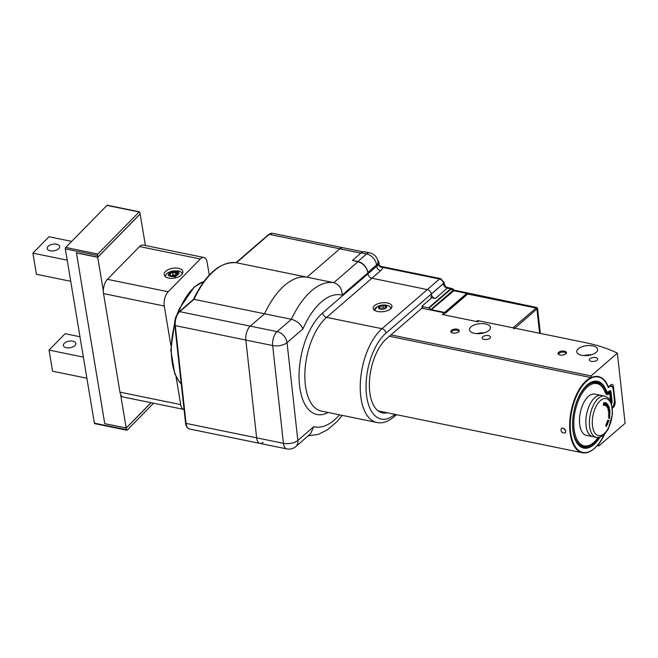<?xml version="1.0" encoding="UTF-8"?>
<svg xmlns="http://www.w3.org/2000/svg" width="658" height="658" viewBox="0 0 658 658"><rect width="100%" height="100%" fill="white"/><g stroke="black" fill="none" stroke-linecap="round" stroke-linejoin="round"><path stroke-width="0.99" d="M611.307 402.902A2.106 1.053 101.6 0 0 611.479 401.322L610.46 392.102A2.106 1.053 101.6 0 0 609.793 390.984A2.106 1.053 101.6 0 0 609.168 391.197L608.617 391.675A5.256 2.624 -78.4 0 1 607.054 392.209A5.256 2.624 -78.4 0 1 605.697 390.786A33.665 16.779 101.6 0 0 596.979 381.648A33.665 16.779 101.6 0 0 586.451 385.572M563.536 428.218L565.617 430.612M575.331 439.865A33.665 16.779 101.6 0 0 583.473 447.605A33.665 16.779 101.6 0 0 599.183 437.331M600.014 437.109A34.084 16.993 -78.4 0 1 575.413 440.062A34.084 16.993 -78.4 0 1 586.607 385.424A34.084 16.993 -78.4 0 1 606.248 390.564A4.836 2.41 101.6 0 0 608.938 391.378L609.481 390.901A2.525 1.258 -78.4 0 1 611.035 391.987L612.055 401.207A2.525 1.258 -78.4 0 1 611.586 403.749M612.359 407.376A6.942 3.463 101.6 0 0 614.35 399.233L613.33 390.005A6.942 3.463 101.6 0 0 612.82 387.957A6.942 3.463 101.6 0 0 609.053 387.027L608.354 387.636A38.501 19.189 101.6 0 0 607.712 386.057A38.501 19.189 101.6 0 0 581.68 386.74A38.501 19.189 101.6 0 0 571.407 436.92A38.501 19.189 101.6 0 0 595.071 447.777A38.501 19.189 101.6 0 0 604.176 434.527M563.009 428.045L561.34 428.424C560.526 431.722 561.809 433.211 565.189 432.882C566.25 430.916 565.526 429.304 563.009 428.045M594.922 447.917A38.921 19.403 -78.4 0 1 594.766 448.065A38.921 19.403 -78.4 0 1 582.412 452.762A38.921 19.403 -78.4 0 1 570.132 417.55A38.921 19.403 -78.4 0 1 590.917 377.536M598.212 376.541A38.921 19.403 -78.4 0 1 607.54 385.67A38.921 19.403 -78.4 0 1 607.63 385.868M608.124 387.044L608.658 386.591A7.361 3.668 -78.4 0 1 608.699 386.55M609.53 386.016A7.361 3.668 -78.4 0 1 610.846 385.835A7.361 3.668 -78.4 0 1 612.647 387.57A7.361 3.668 -78.4 0 1 612.73 387.768M477.609 321.729L478.473 320.989A1.053 0.765 49.2 0 1 479.057 320.857L585.373 342.629A126.229 59.442 -6.3 0 1 617.36 353.181L591.081 375.882L591.271 377.61A38.921 19.403 -78.4 0 1 598.393 376.573A38.921 19.403 -78.4 0 1 608.025 386.032A2.106 1.053 101.6 0 0 608.543 386.542A2.106 1.053 101.6 0 0 609.168 386.328L610.846 384.872A4.211 2.097 -78.4 0 1 612.105 384.445A4.211 2.097 -78.4 0 1 613.445 386.682L615.115 401.808A4.211 2.097 -78.4 0 1 613.338 407.384L612.45 408.149M597.135 445.639L598.821 445.984L625.1 423.291L617.36 353.181M565.864 353.798A4.261 2.007 -6.3 0 0 565.946 353.724A4.261 2.007 -6.3 0 0 564.844 351.24A4.261 2.007 -6.3 0 0 559.316 351.857A4.261 2.007 -6.3 0 0 558.782 354.522A4.261 2.007 -6.3 0 0 565.864 353.798M597.086 360.197A4.211 1.982 -6.3 0 0 597.694 359.005A4.211 1.982 -6.3 0 0 593.294 357.491A4.211 1.982 -6.3 0 0 589.329 359.926A4.211 1.982 -6.3 0 0 592.48 361.481A4.211 1.982 -6.3 0 0 597.086 360.197M596.14 352.417A10.52 4.951 -6.3 0 0 597.661 349.439A10.52 4.951 -6.3 0 0 586.665 345.664A10.52 4.951 -6.3 0 0 576.753 351.742A10.52 4.951 -6.3 0 0 584.633 355.633A10.52 4.951 -6.3 0 0 596.14 352.417M488.935 330.464A10.52 4.951 -6.3 0 0 490.457 327.478A10.52 4.951 -6.3 0 0 479.46 323.711A10.52 4.951 -6.3 0 0 469.549 329.79A10.52 4.951 -6.3 0 0 477.428 333.68A10.52 4.951 -6.3 0 0 488.935 330.464M458.659 331.846A4.261 2.007 -6.3 0 0 458.733 331.772A4.261 2.007 -6.3 0 0 457.639 329.288A4.261 2.007 -6.3 0 0 452.104 329.897A4.261 2.007 -6.3 0 0 451.577 332.561A4.261 2.007 -6.3 0 0 458.659 331.846M489.881 338.237A4.211 1.982 -6.3 0 0 490.49 337.044A4.211 1.982 -6.3 0 0 486.089 335.539A4.211 1.982 -6.3 0 0 482.125 337.973A4.211 1.982 -6.3 0 0 485.275 339.528A4.211 1.982 -6.3 0 0 489.881 338.237M421.86 308.215L444.199 312.789L442.234 314.483L477.971 321.803L479.057 320.857M390.959 334.897L591.081 375.882M604.628 434.091A38.921 19.403 -78.4 0 1 598.632 444.249L598.821 445.984M444.199 312.789A1.053 0.765 49.2 0 1 445.079 313.512M389.38 336.263L591.271 377.61M484.173 332.841A10.52 4.951 -6.3 0 0 476.853 333.647M458.371 332.068A3.471 1.637 -6.3 0 0 458.568 331.418A3.471 1.637 -6.3 0 0 454.933 330.168A3.471 1.637 -6.3 0 0 451.668 332.175A3.471 1.637 -6.3 0 0 451.997 332.767M591.378 354.802A10.52 4.951 -6.3 0 0 584.057 355.608M565.576 354.02A3.471 1.637 -6.3 0 0 565.773 353.371A3.471 1.637 -6.3 0 0 562.138 352.129A3.471 1.637 -6.3 0 0 558.872 354.136A3.471 1.637 -6.3 0 0 559.201 354.72M596.296 437.348L592.718 436.616A21.04 10.487 -78.4 0 1 585.891 419.82A21.04 10.487 -78.4 0 1 594.906 397.555A21.04 10.487 -78.4 0 1 601.165 395.392L594.799 394.093A21.04 10.487 101.6 0 0 583.572 403A21.04 10.487 101.6 0 0 579.665 424.13A21.04 10.487 101.6 0 0 586.36 435.316L592.718 436.616A21.04 10.487 -78.4 0 1 586.023 425.43A21.04 10.487 -78.4 0 1 589.938 404.308A21.04 10.487 -78.4 0 1 601.165 395.392L604.735 396.124C610.986 398.806 609.538 400.105 611.331 402.984L612.54 413.693L608.403 428.786L605.056 433.638C602.078 436.715 599.158 437.948 596.296 437.348A21.04 10.487 -78.4 0 1 589.469 420.552A21.04 10.487 -78.4 0 1 598.476 398.287A21.04 10.487 -78.4 0 1 604.735 396.124M610.632 401.29L609.81 393.854A0.847 0.419 101.6 0 0 609.744 393.607A0.847 0.419 101.6 0 0 609.292 393.5L608.74 393.969A5.889 2.936 -78.4 0 1 605.549 393.188A5.889 2.936 -78.4 0 1 605.418 392.859A31.765 15.833 -78.4 0 0 604.718 391.066L604.373 390.293A32.612 16.253 -78.4 0 0 586.064 386.542A32.612 16.253 -78.4 0 0 575.355 438.82A32.612 16.253 -78.4 0 0 593.672 442.571L594.289 441.995A31.765 15.833 -78.4 0 1 574.755 433.03A31.765 15.833 -78.4 0 1 583.235 391.625A31.765 15.833 -78.4 0 1 604.718 391.066M609.744 393.607L609.407 392.834A1.686 0.839 101.6 0 0 608.494 392.612L607.943 393.089A5.05 2.517 -78.4 0 1 605.385 392.752M575.273 438.623A32.193 16.047 -78.4 0 1 575.191 438.434A32.193 16.047 -78.4 0 1 572.723 428.152M579.451 395.318A32.193 16.047 -78.4 0 1 585.752 386.83A32.193 16.047 -78.4 0 1 585.908 386.69M587.446 446.321A33.451 16.672 -78.4 0 1 581.73 447.037A33.451 16.672 -78.4 0 1 581.68 447.021L581.73 447.037M595.153 381.492L595.103 381.484A33.451 16.672 -78.4 0 1 595.153 381.492A33.451 16.672 -78.4 0 1 600.129 384.395M605.294 392.505A4.211 2.097 101.6 0 0 606.405 392.078M608.337 391.888A2.525 1.258 -78.4 0 1 608.354 391.921L608.617 392.522M598.138 437.471A31.765 15.833 -78.4 0 1 594.289 441.995M608.642 414.046L609.061 413.175L609.086 414.277L609.357 413.553L609.744 413.866L609.752 412.87L609.736 414.137L609.086 414.548L608.469 414.014M608.65 413.948L609.086 414.277M609.752 412.87L609.958 413.306M609.571 412.837L609.933 413.298L609.736 414.137L609.333 413.956M608.305 417.698L609.851 416.67L609.045 417.624L609.514 418.677L608.305 417.698M606.544 423.3L607.087 423.102L606.66 424.114L607.079 423.842L607.416 424.583L607.531 423.793L607.515 424.714L606.544 424.361L606.684 423.234M606.997 423.349L606.495 423.407M606.462 423.398L606.479 424.073L607.145 424.056M606.947 424.632L606.972 424.015L607.416 424.583M607.359 423.76L607.515 424.714L607.013 424.895M607.334 407.409L607.383 406.924L607.334 407.409M608.765 409.934L609.859 409.556L608.963 411.176L608.444 410.979L609.176 409.942L608.592 409.901M609.242 409.334L609.678 409.523L609.152 410.444M609.407 410.428L608.963 411.176L608.444 410.979M605.204 402.606L604.562 405.254L605.204 402.606M606.108 406.002L606.051 405.048L606.199 405.747L606.923 404.201L606.479 403.856L606.989 403.436L607.038 404.308L606.544 405.443M606.002 405.065L606.018 405.715L606.569 405.377M606.479 403.856L606.832 403.403M605.656 425.027L606.479 424.69L606.446 426.729L605.656 425.027M603.526 404.958L604.044 405.196L603.287 405.303L604.003 402.581L604.266 403.272L603.378 404.933M604.126 403.28L603.789 402.811L603.501 403.379M604.003 402.581L604.134 403.239M606.972 406.866L606.75 405.723L607.902 404.423L606.972 406.866M605.278 405.106L605.697 405.641L605.015 405.328L606.067 402.885L606.191 403.749L605.113 405.073L605.779 405.336M605.788 403.107L605.656 403.576M605.533 403.486L605.969 402.869M608.14 409.556L608.337 408.659L608.272 409.391L608.897 409.128L608.913 407.886L609.505 407.853L608.329 409.794M608.099 409.358L608.864 409.169M608.913 407.886L609.349 407.985M607.523 407.812L608.683 405.682L608.469 407.047L609.193 406.932L608.403 407.335L607.984 408.931L608.222 407.425L607.523 407.812M608.856 421.26L607.704 420.281L608.658 420.84L608.773 420.298L608.856 421.26M607.441 421.622L606.939 422.477L607.441 421.161L607.836 423.004L608.198 421.967L607.737 423.25L607.276 421.589M607.26 421.12L607.655 422.962L608.165 422.806M609.851 415.42L609.579 416.144L609.349 415.083L608.971 416.317L608.551 415.741L609.308 414.836L609.991 415.445L609.308 414.836M609.727 415.124L609.168 415.05L608.971 416.317L608.551 415.741M608.609 412.459L608.963 411.521L609.127 412.525L609.267 411.34L610.015 411.003L610.081 412.007L609.859 411.324L609.16 412.78L608.428 412.426M608.609 412.319L609.127 412.525M606.355 424.895L605.87 425.381L606.413 426.187L606.355 424.895L606.413 426.187M603.871 405.163L603.296 405.238M603.945 403.247L603.789 402.811L603.945 403.247M603.822 402.548L604.093 403.231M606.808 403.395L606.734 404.711M606.553 404.678L605.928 405.97M606.824 405.558L607.227 405.912L607.679 404.859L606.857 405.476M606.816 405.583L607.227 405.912M607.679 404.859L606.964 405.583M604.431 403.494L604.957 403.173M605.812 403.115L605.475 403.543L605.936 403.14M605.886 402.852L606.018 403.716L605.097 405.065M608.782 411.143L608.263 410.946M608.403 410.806L608.625 410.131L608.921 410.946L609.144 410.271M609.102 410.099L609.283 409.572L609.547 410.23L609.456 409.605L609.547 410.23M609.719 409.704L609.283 409.572M608.428 410.806L608.921 410.946M608.732 407.853L609.324 407.812M609.119 408.815L609.02 409.251M608.839 409.218L607.959 409.523M609.374 408.05L608.782 408.075L608.765 408.815L609.374 408.05L609.16 408.766M609.012 406.899L608.403 407.335M607.926 407.466L607.482 407.705M607.688 420.339L608.658 420.84M608.905 421.087L608.773 420.298M606.363 423.259L606.906 423.061M607.342 424.681L606.841 424.862M608.025 421.926L607.556 423.209M609.612 416.983L609.045 417.624M608.864 417.591L609.571 418.34M608.313 417.674L608.88 417.74M609.127 414.803L609.81 415.412L609.407 416.103M608.79 416.275L608.379 415.708M608.518 415.675L608.806 416.004L608.897 415.149L608.987 416.045L609.078 415.19L609.341 415.552M608.56 415.683L608.987 416.045M608.905 413.397L608.617 413.94M609.555 414.096L608.905 414.515M608.815 411.735L608.954 412.492L608.576 412.319M609.843 411.086L609.464 411.497M609.292 411.456L608.979 412.747M467.904 293.863L445.622 313.043A1.053 0.765 49.2 0 1 445.252 312.78A1.053 0.765 -130.8 0 0 444.635 312.427L431.368 309.704A1.053 0.765 49.2 0 1 430.908 309.49L429.041 308.092A1.053 0.765 -130.8 0 0 428.58 307.878L450.631 288.829L447.3 288.146L435.292 298.518A4.211 3.06 49.2 0 1 431.311 294.093L431.303 294.003A4.211 3.06 -130.8 0 0 427.322 289.586A4.211 3.06 49.2 0 1 431.303 294.003L431.5 295.845L430.957 296.322L431.163 298.164L431.714 297.786L422.214 305.986A1.053 0.493 -6.3 0 0 422.066 306.291A1.053 0.493 -6.3 0 0 422.568 306.644L422.757 308.396M431.706 297.696L431.097 297.572M193.37 299.538C205.896 273.794 220.224 261.522 236.362 262.723L236.395 262.731A77.841 38.806 101.6 0 0 194.003 299.332L179.716 311.67A10.52 5.248 101.6 0 0 175.275 325.611L245.845 340.063L256.645 437.841A10.52 5.248 101.6 0 0 259.992 443.434A10.52 5.248 -78.4 0 1 256.645 437.841L283.442 443.327L272.651 345.549L245.845 340.063A10.52 5.248 -78.4 0 1 250.287 326.121A10.52 5.248 101.6 0 0 245.845 340.063L256.645 437.841L186.066 423.382A10.52 5.248 101.6 0 0 189.414 428.975L259.992 443.434A10.52 5.248 101.6 0 0 263.118 442.349M360.888 253.124L339.824 248.806A10.52 5.248 -78.4 0 1 342.958 247.729A10.52 5.248 101.6 0 0 339.824 248.806L306.973 277.183L333.771 282.669C339.257 284.511 342.037 288.656 342.119 295.113A67.322 33.558 101.6 0 0 302.943 328.934C300.912 324.172 297.054 320.948 291.387 319.27L264.582 313.784L250.287 326.121L277.092 331.616L291.387 319.27A77.841 38.806 -78.4 0 1 333.771 282.669L357.894 261.843L352.491 260.379L361.226 252.828A10.52 5.248 -78.4 0 1 364.359 251.751L369.714 252.845A10.52 5.248 -78.4 0 0 366.588 253.93L361.226 252.828M194.003 299.332L264.582 313.784A77.841 38.806 101.6 0 1 306.973 277.183L339.824 248.806L269.254 234.355L236.395 262.731L306.973 277.183A77.841 38.806 101.6 0 0 264.582 313.784L250.287 326.121L179.716 311.67A1.053 0.765 -130.8 0 0 179.124 311.802L193.46 299.423M357.894 261.843A10.52 7.657 49.2 0 1 367.847 272.897L367.806 272.527A10.52 7.657 -130.8 0 0 357.853 261.473L352.491 260.379M377.634 311.489A9.467 4.458 -6.3 0 0 387.373 310.675A9.467 4.458 -6.3 0 0 391.962 306.209A9.467 4.458 -6.3 0 0 382.059 302.812A9.467 4.458 -6.3 0 0 373.135 308.281A9.467 4.458 -6.3 0 0 377.634 311.489M396.519 414.688L394.126 416.761C387.809 421.836 382.018 423.736 376.763 422.452A50.493 25.169 -78.4 0 1 360.37 382.15A50.493 25.169 -78.4 0 1 382.002 328.712L427.322 289.586L371.926 278.235A4.211 3.06 49.2 0 1 367.945 273.818L376.68 266.276L376.541 264.985A10.52 7.657 -130.8 0 0 366.588 253.93L357.853 261.473M422.658 307.525L386.591 338.664A39.974 19.929 101.6 0 0 369.475 380.974A39.974 19.929 101.6 0 0 382.446 412.879A39.974 19.929 101.6 0 0 387.101 412.763M302.943 328.934L287.044 342.67L297.835 440.441A10.52 4.951 -6.3 0 1 283.442 443.327A10.52 5.248 101.6 0 0 286.798 448.92A10.52 10.52 0 0 0 295.779 446.576L310.502 433.869L313.743 426.713A67.322 33.558 101.6 0 0 339.544 414.836M374.92 310.527A8.069 3.8 173.7 0 1 375.891 307.582A8.069 3.8 173.7 0 1 376.96 306.834A8.069 3.8 173.7 0 1 377.519 306.538M379.024 306.521A4.154 1.958 173.7 0 1 382.652 305.271A4.154 1.958 173.7 0 1 386.18 305.995A4.154 1.958 173.7 0 1 386.082 307.969A4.154 1.958 173.7 0 1 384.321 308.865A4.154 1.958 173.7 0 1 382.446 309.219A4.154 1.958 173.7 0 1 381.171 309.219A4.154 1.958 173.7 0 1 378.918 308.495A4.154 1.958 173.7 0 1 379.024 306.521L379.173 307.27L379.024 306.521L382.652 305.271L386.18 305.995L386.04 306.768L386.18 305.995M374.443 310.51L376.96 306.834A13.678 13.678 0 0 1 387.916 305.625A8.069 3.8 173.7 0 1 390.712 308.783M379.164 308.635L381.689 309.252M379.732 308.841L379.633 307.993L378.918 308.495M379.123 308.273L379.173 307.27M383.861 308.997L382.109 309.235M386.082 307.969L383.301 309.128M386.04 306.768L385.662 308.248M378.926 265.108A5.256 3.825 -130.8 0 0 377.676 260.124M514.005 328.918A1.053 0.765 -130.8 0 0 513.01 327.816L536.764 307.492L454.481 290.194L431.368 309.704M477.749 321.614L477.634 320.569L513.01 327.816M477.634 320.569L477.083 321.038A1.053 0.493 -6.3 0 1 475.644 321.326L444.553 314.96A1.053 0.493 -6.3 0 1 444.076 314.672L444.208 314.269M428.58 307.878L422.568 306.644M431.311 294.093L443.319 283.721A8.414 4.195 -78.4 0 1 443.541 283.549L443.525 283.442A4.211 3.06 -130.8 0 0 439.544 279.025L427.322 289.586L371.926 278.235A4.211 3.06 49.2 0 1 367.945 273.818L322.634 312.945A4.211 3.06 -130.8 0 0 326.615 317.37A50.493 25.169 101.6 0 0 304.983 370.808A50.493 25.169 101.6 0 0 321.375 411.11L376.763 422.452M435.292 298.518L431.714 297.786M430.908 309.49L452.959 290.449L454.341 290.129L452.359 288.64L451.092 289.043A1.053 0.765 49.2 0 0 450.631 288.829L452.104 288.549M452.359 288.64L447.563 287.513L447.407 288.056A4.211 2.097 101.6 0 0 447.3 288.146A4.211 3.06 -130.8 0 1 443.319 283.721M444.635 312.427L467.106 293.131M367.806 272.527L376.541 264.985A10.52 4.951 -6.3 0 0 378.062 261.999L378.218 263.43C378.235 264.508 379.164 265.503 381.023 266.416L382.775 267.395A14.731 6.934 173.7 0 1 380.661 270.693L326.615 317.37L382.002 328.712A4.211 3.06 49.2 0 1 385.983 333.137A46.282 23.071 101.6 0 0 366.44 394.413A46.282 23.071 101.6 0 0 394.89 414.351M447.407 288.056A4.211 3.158 -127.7 0 1 443.541 283.549L444.24 283.869C446.65 289.232 446.223 286.189 447.563 287.513L447.563 287.513M422.378 308.314A1.053 0.493 173.7 0 1 422.272 308.133L422.066 306.291M380.661 270.693A4.211 3.06 -130.8 0 1 376.68 266.276A10.52 4.951 -6.3 0 0 378.194 263.916L378.169 263.266L378.194 263.916A4.211 3.685 -171.3 0 0 382.775 267.395L439.544 279.025A3.783 1.892 101.6 0 1 440.671 278.63L444.076 282.372A3.783 1.785 173.7 0 1 443.525 283.442L385.983 333.137M467.517 293.509L445.252 312.78M540.358 333.417L537.594 308.405L514.844 328.186M119.962 392.168L180.711 404.604A10.52 5.248 101.6 0 0 183.952 409.449L123.202 397.013A10.52 5.248 -78.4 0 1 119.962 392.168L103.528 293.583A10.52 5.248 -78.4 0 1 107.418 279.321L139.562 246.544A10.52 5.248 -78.4 0 1 143.14 245.047L203.89 257.484A10.52 5.248 101.6 0 0 200.312 258.989L168.168 291.757A10.52 5.248 101.6 0 0 164.278 306.028L103.528 293.583M180.711 404.604L176.04 376.582M170.891 345.672L164.278 306.028M209.26 275.085L207.13 262.328A10.52 5.248 101.6 0 0 203.89 257.484M168.703 278.095A9.467 5.017 -9.5 0 0 178.491 276.878A9.467 5.017 -9.5 0 0 182.858 271.622A9.467 5.017 -9.5 0 0 172.692 268.234A9.467 5.017 -9.5 0 0 164.179 274.731A9.467 5.017 -9.5 0 0 168.703 278.095M76.41 252.762L104.745 423.645L126.188 428.037L151.027 402.704M145.402 245.508L140.154 214.014L97.729 257.278L76.287 252.886M97.729 257.278L103.331 290.902M120.587 394.413L126.188 428.037M165.61 276.837A8.414 4.458 170.5 0 1 165.561 276.631A8.414 4.458 170.5 0 1 168.292 272.56L171.861 271.047A13.678 2.032 75.2 0 1 172.149 271.096C180.226 271.071 181.221 272.93 175.127 276.673C167.05 276.689 166.055 274.83 172.149 271.096M171.861 271.047L178.26 270.899A8.414 4.458 170.5 0 1 181.912 273.111A8.414 4.458 170.5 0 1 182.167 273.868A8.414 4.458 170.5 0 1 182.192 274.073L182.167 273.868M177.611 272.831A4.154 2.204 170.5 0 1 177.734 273.202A4.154 2.204 170.5 0 1 174.362 275.982A4.154 2.204 170.5 0 1 169.665 274.937A4.154 2.204 170.5 0 1 169.542 274.567A4.154 2.204 170.5 0 1 172.914 271.779A4.154 2.204 170.5 0 1 177.611 272.831M177.75 273.424A4.154 2.204 -9.5 0 0 177.685 273.267A4.154 2.204 -9.5 0 0 172.635 272.305L173.046 274.789A4.154 2.204 -9.5 0 0 172.914 274.822L172.503 272.338A4.154 2.204 -9.5 0 0 169.731 274.221L169.731 274.221A4.154 2.204 -9.5 0 0 169.6 274.781M172.635 272.305L176.78 273.44L175.415 274.608L175.505 275.636M173.605 276.105L170.883 275.858M170.512 275.702L169.731 274.221L172.503 272.338M173.046 274.789L174.189 275.085A3.2 1.694 170.5 0 0 171.87 275.875L172.914 274.822M174.189 275.085L175.554 275.472M139.488 211.827A1.053 0.526 101.6 0 1 139.809 212.312L140.088 213.982L97.771 257.13L97.491 255.46L65.331 248.872A1.053 0.526 -78.4 0 1 65.718 247.449L106.966 205.395A1.053 0.526 -78.4 0 1 107.32 205.238L139.488 211.827A1.053 0.526 101.6 0 0 139.126 211.975L106.966 205.395M65.718 247.449L97.877 254.037L139.126 211.975M97.877 254.037A1.053 0.526 101.6 0 0 97.491 255.46M153.553 403.222L127.216 430.077A1.053 0.526 101.6 0 1 126.862 430.225A1.053 0.526 101.6 0 1 126.533 429.74L126.254 428.07L151.11 402.729M95.056 423.489A1.053 0.526 -78.4 0 1 94.703 423.637A1.053 0.526 -78.4 0 1 94.374 423.16L65.331 248.872M104.819 423.678L126.254 428.07M97.771 257.13L76.344 252.828M71.648 241.396L48.972 236.757L32.9 253.141L36.42 274.263L70.735 281.295M67.215 260.165L32.9 253.141M56.654 244.233A6.309 3.339 -9.5 0 0 50.123 245.039A6.309 3.339 -9.5 0 0 47.22 248.543A6.309 3.339 -9.5 0 0 53.989 250.805A6.309 3.339 -9.5 0 0 59.664 246.47A6.309 3.339 -9.5 0 0 56.654 244.233M79.972 336.74L65.126 333.705L49.054 350.089L52.574 371.211L86.889 378.235M83.369 357.113L49.054 350.089M72.816 341.181A6.309 3.339 -9.5 0 0 66.285 341.987A6.309 3.339 -9.5 0 0 63.374 345.491A6.309 3.339 -9.5 0 0 70.151 347.753A6.309 3.339 -9.5 0 0 75.826 343.418A6.309 3.339 -9.5 0 0 72.816 341.181M604.488 390.539L606.248 390.564M610.616 401.15L612.055 401.207M608.568 391.716L611.035 391.987M608.543 386.542L609.053 387.027M612.475 407.203L613.338 407.384M614.35 401.651L615.115 401.808M611.817 386.345L613.445 386.682M607.943 393.089L608.74 393.969M608.494 392.612L609.292 393.5M607.597 393.344L606.47 392.094M607.556 392.217L608.165 392.892M600.466 400.5A18.934 9.442 101.6 0 0 594.709 432.75A18.934 9.442 101.6 0 0 611.726 418.052A18.934 9.442 101.6 0 0 600.466 400.5M367.847 272.897L342.119 295.113M295.779 446.576A10.52 7.657 -130.8 0 0 297.835 440.441L313.743 426.713M328.071 412.484A54.704 27.266 -78.4 0 1 299.176 381.031A54.704 27.266 -78.4 0 1 322.634 312.945M272.651 345.549A10.52 4.951 -6.3 0 0 287.044 342.67A10.52 7.657 49.2 0 0 277.092 331.616A10.52 5.248 101.6 0 0 272.651 345.549M394.126 416.761A4.211 3.06 -130.8 0 0 394.948 414.367M175.275 325.611L186.066 423.382A1.053 0.493 173.7 0 1 185.564 423.028L174.773 325.258A1.053 0.493 173.7 0 0 175.275 325.611M203.865 281.566A54.704 27.266 101.6 0 0 194.883 286.781A54.704 27.266 101.6 0 0 178.293 312.632M174.691 323.975A54.704 27.266 101.6 0 0 181.23 383.77M272.379 233.277A10.52 5.248 101.6 0 0 269.254 234.355A1.053 0.765 49.2 0 0 268.661 234.487L272.379 233.277L362.969 251.825M383.811 308.857L383.474 305.789M385.506 308.322L385.267 306.159M382.199 308.972L381.862 305.912M380.283 308.98L380.011 306.546M539.601 333.261L536.936 309.12A1.053 0.765 49.2 0 0 535.941 308.01L467.92 294.085A1.053 0.765 -130.8 0 1 467.303 293.731A1.053 0.765 49.2 0 0 466.686 293.378L453.42 290.663A1.053 0.765 -130.8 0 1 452.959 290.449L451.092 289.043L429.041 308.092M477.083 321.038L477.149 321.639M107.418 279.321L168.168 291.757M200.312 258.989L139.562 246.544M175.127 276.673A13.678 2.032 75.2 0 1 175.554 277.882M94.374 423.16L126.533 429.74M605.023 391.798L607.054 392.209M378.21 410.937L582.412 452.762M609.95 385.646L610.846 385.835M342.193 415.371L337.135 421.482L327.339 429.913L318.324 434.346L308.158 435.892M286.798 448.92L259.992 443.434M179.124 311.802C175.908 315.149 174.46 319.632 174.773 325.258M236.025 262.674L268.661 234.487M185.564 423.028C185.572 425.619 186.856 427.601 189.414 428.975M181.254 383.976L178.91 381.303L174.855 373.941L170.8 350.212L174.789 321.573M177.167 314.203L179.437 308.544L194.291 286.913L203.955 281.451M387.916 305.625C390.161 306.57 391.247 307.582 391.173 308.66M381.023 266.416L440.671 278.63M444.076 282.372L444.24 283.869M378.062 261.999A10.52 10.52 0 0 0 369.714 252.845M537.594 308.405L536.764 307.492M170.767 275.817L170.652 275.118M175.563 275.488L175.415 274.608M94.703 423.637L126.862 430.225"/></g></svg>
